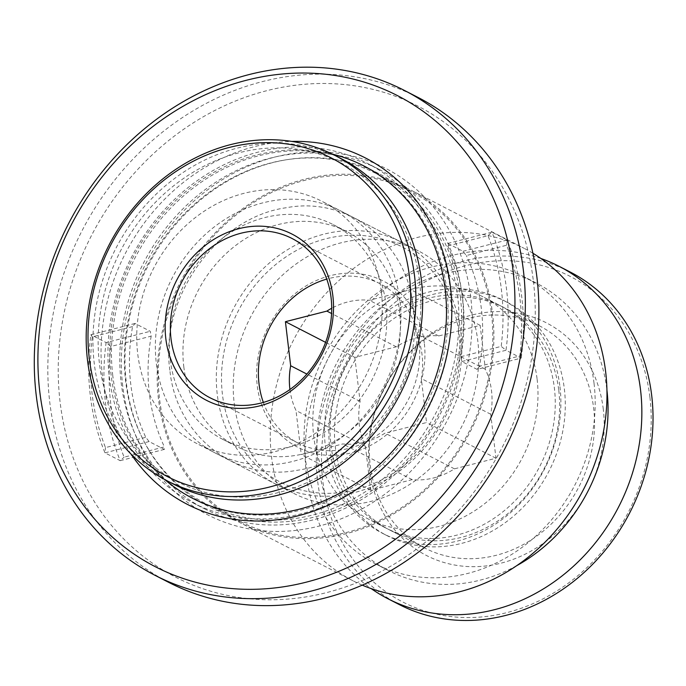 <?xml version="1.0" encoding="UTF-8"?>
<svg xmlns="http://www.w3.org/2000/svg" width="686" height="686" viewBox="0 0 686 686"><rect width="100%" height="100%" fill="white"/><g stroke="black" fill="none" stroke-linecap="round" stroke-linejoin="round"><path stroke-width="0.51" stroke-dasharray="3.43 2.57" d="M164.863 479.634A186.952 163.105 117.2 0 1 111.081 374.788A186.952 163.105 117.2 0 1 332.264 154.084M399.921 300.905A136.317 118.927 -62.8 0 0 340.462 210.825A136.317 118.927 -62.8 0 0 210.636 229.827A136.317 118.927 -62.8 0 0 156.322 363.211A136.317 118.927 -62.8 0 0 215.781 453.292A136.317 118.927 -62.8 0 0 345.607 434.289A136.317 118.927 -62.8 0 0 399.921 300.905M293.659 493.337A136.317 118.927 117.2 0 0 423.485 474.335A136.317 118.927 117.2 0 0 477.799 340.942A136.317 118.927 -62.8 0 0 418.331 250.87A136.317 118.927 -62.8 0 0 288.514 269.872A136.317 118.927 -62.8 0 0 234.2 403.257A136.317 118.927 117.2 0 0 293.659 493.337L215.781 453.292M289.938 389.494A74.002 64.561 -62.8 0 0 296.009 410.511L301.257 454.561L342.777 443.945A74.002 64.561 -62.8 0 0 385.035 433.149L426.555 422.533L421.307 378.543A74.002 64.561 -62.8 0 0 415.956 333.61L410.768 289.663L369.3 300.262A74.002 64.561 -62.8 0 0 331.715 308.254M354.825 357.397L360.081 401.439A74.002 64.561 -62.8 0 0 365.415 446.209L370.672 490.25L412.192 479.643A74.002 64.561 -62.8 0 0 454.449 468.838L495.969 458.231L490.722 414.241A74.002 64.561 -62.8 0 0 485.362 369.308L480.174 325.361L438.706 335.951A74.002 64.561 -62.8 0 0 396.294 346.799L354.825 357.397L325.593 342.357M360.081 401.439L306.874 374.076M396.294 346.799L331.578 313.519M438.706 335.951L369.3 300.262M480.174 325.361L410.768 289.663M485.362 369.308L415.956 333.61M490.722 414.241L421.307 378.543M495.969 458.231L426.555 422.533M454.449 468.838L385.035 433.149M412.192 479.643L342.777 443.945M370.672 490.25L301.257 454.561M365.415 446.209L296.009 410.511M537.112 379.221A125.024 109.074 117.2 0 1 487.3 501.552A125.024 109.074 117.2 0 1 368.236 518.976A125.024 109.074 117.2 0 1 313.699 436.365A125.024 109.074 -62.8 0 1 363.511 314.034A125.024 109.074 -62.8 0 1 482.584 296.609A125.024 109.074 -62.8 0 1 537.112 379.221M499.845 305.484A125.024 109.074 -62.8 0 1 554.382 388.096A125.024 109.074 117.2 0 1 504.57 510.435A125.024 109.074 117.2 0 1 385.506 527.86A125.024 109.074 117.2 0 1 330.969 445.248A125.024 109.074 -62.8 0 1 380.781 322.909A125.024 109.074 -62.8 0 1 499.845 305.484L482.584 296.609M559.947 386.672A131.258 114.511 117.2 0 1 507.657 515.109A131.258 114.511 117.2 0 1 382.651 533.399A131.258 114.511 117.2 0 1 325.404 446.672A131.258 114.511 -62.8 0 1 377.694 318.235A131.258 114.511 -62.8 0 1 502.701 299.945A131.258 114.511 -62.8 0 1 559.947 386.672M507.1 302.209A131.258 114.511 -62.8 0 1 564.355 388.936A131.258 114.511 117.2 0 1 512.056 517.373A131.258 114.511 117.2 0 1 387.058 535.663A131.258 114.511 117.2 0 1 329.803 448.936A131.258 114.511 -62.8 0 1 382.102 320.499A131.258 114.511 -62.8 0 1 507.1 302.209L502.701 299.945M558.781 390.36A125.024 109.074 117.2 0 1 508.969 512.699A125.024 109.074 117.2 0 1 389.905 530.124A125.024 109.074 117.2 0 1 335.368 447.512A125.024 109.074 -62.8 0 1 385.189 325.173A125.024 109.074 -62.8 0 1 504.253 307.748A125.024 109.074 -62.8 0 1 558.781 390.36M539.127 325.687A125.024 109.074 -62.8 0 1 593.664 408.299A125.024 109.074 117.2 0 1 543.852 530.63A125.024 109.074 117.2 0 1 424.78 548.054A125.024 109.074 117.2 0 1 370.251 465.442A125.024 109.074 -62.8 0 1 420.064 343.111A125.024 109.074 -62.8 0 1 539.127 325.687L504.253 307.748M603.286 409.225A130.863 114.168 -62.8 0 0 471.565 315.131A130.863 114.168 -62.8 0 0 369.428 469.044A130.863 114.168 -62.8 0 0 501.14 563.129A130.863 114.168 -62.8 0 0 603.286 409.225M649.916 397.297A183.059 159.701 117.2 0 1 507.04 612.581A183.059 159.701 117.2 0 1 322.797 480.972A183.059 159.701 117.2 0 1 465.674 265.679A183.059 159.701 117.2 0 1 649.916 397.297M399.166 604.52A186.952 163.105 117.2 0 1 317.627 480.989A186.952 163.105 117.2 0 1 392.109 298.058A186.952 163.105 117.2 0 1 570.152 271.999M540.92 258.493A186.952 163.105 -62.8 0 0 372.635 299.576A186.952 163.105 -62.8 0 0 306.453 475.244A186.952 163.105 117.2 0 0 371.177 588.605M516.704 565.676A161.639 141.016 117.2 0 1 388.568 570.606A161.639 141.016 117.2 0 1 318.064 463.796A161.639 141.016 -62.8 0 1 382.462 305.639A161.639 141.016 -62.8 0 1 536.401 283.112A161.639 141.016 -62.8 0 1 606.904 389.914A161.639 141.016 117.2 0 1 606.938 390.197M594.033 383.303A161.639 141.016 -62.8 0 0 523.529 276.492A161.639 141.016 -62.8 0 0 369.6 299.027A161.639 141.016 -62.8 0 0 305.201 457.185A161.639 141.016 117.2 0 0 375.705 563.986A161.639 141.016 117.2 0 0 529.635 541.46A161.639 141.016 117.2 0 0 594.033 383.303M362.259 585.141A186.952 163.105 117.2 0 1 353.119 580.845A186.952 163.105 117.2 0 1 271.579 457.313A186.952 163.105 -62.8 0 1 346.061 274.383A186.952 163.105 -62.8 0 1 524.104 248.323L411.017 190.176A186.952 163.105 -62.8 0 0 232.974 216.227A186.952 163.105 -62.8 0 0 158.483 399.158A186.952 163.105 117.2 0 0 240.031 522.689A186.952 163.105 117.2 0 0 418.074 496.638A186.952 163.105 117.2 0 0 492.565 313.708A186.952 163.105 -62.8 0 0 411.017 190.176M532.911 253.254A186.952 163.105 -62.8 0 0 524.104 248.323M240.563 521.652A185.786 162.085 117.2 0 0 417.5 495.755A185.786 162.085 117.2 0 0 491.519 313.974A185.786 162.085 -62.8 0 0 410.485 191.214A185.786 162.085 -62.8 0 0 233.549 217.11A185.786 162.085 -62.8 0 0 159.529 398.892A185.786 162.085 117.2 0 0 240.563 521.652L206.709 504.244A185.786 162.085 117.2 0 1 125.675 381.485A185.786 162.085 -62.8 0 1 199.695 199.695A185.786 162.085 -62.8 0 1 376.623 173.798A185.786 162.085 -62.8 0 1 457.656 296.558A185.786 162.085 117.2 0 1 383.637 478.348A185.786 162.085 117.2 0 1 206.709 504.244M151.194 336.157A185.786 162.085 -62.8 0 0 149.376 393.67A185.786 162.085 -62.8 0 0 164.391 446.878L124.115 457.176A229.021 199.798 117.2 0 1 110.918 346.464L151.194 336.157L150.26 331.295L135.022 323.458L132.57 326.587A185.786 162.085 -62.8 0 0 130.752 384.091A185.786 162.085 -62.8 0 0 145.775 437.299L149.102 441.552L164.34 449.39L164.391 446.878M461.858 361.548L505.994 350.263L521.231 358.092L477.096 369.385L461.858 361.548L460.915 356.686A185.786 162.085 -62.8 0 0 462.741 299.173A185.786 162.085 -62.8 0 0 447.718 245.965L447.778 243.453L463.007 251.29L466.343 255.544L506.62 245.245A229.021 199.798 117.2 0 1 519.817 355.957L479.54 366.255A185.786 162.085 -62.8 0 0 481.358 308.751A185.786 162.085 -62.8 0 0 466.343 255.544M463.007 251.29L507.151 239.997A232.914 203.193 117.2 0 1 521.231 358.092L519.817 355.957M479.54 366.255L477.096 369.385M460.915 356.686L501.2 346.379A229.021 199.798 -62.8 0 0 487.995 235.667L447.718 245.965M447.778 243.453L491.913 232.168A232.914 203.193 -62.8 0 1 505.994 350.263L501.2 346.379M132.57 326.587L92.293 336.886A229.021 199.798 -62.8 0 0 105.49 447.598L145.775 437.299M164.34 449.39L120.204 460.675L124.115 457.176M135.022 323.458L90.878 334.751A232.914 203.193 -62.8 0 0 104.967 452.846L120.204 460.675A232.914 203.193 117.2 0 1 106.116 342.58L110.918 346.464M92.293 336.886L90.878 334.751L106.116 342.58L150.26 331.295M149.102 441.552L104.967 452.846L105.49 447.598M204.394 508.746A190.845 166.501 117.2 0 0 386.141 482.147A190.845 166.501 117.2 0 0 462.184 295.4A190.845 166.501 -62.8 0 0 378.938 169.296A190.845 166.501 -62.8 0 0 197.182 195.896A190.845 166.501 -62.8 0 0 121.148 382.642A190.845 166.501 117.2 0 0 204.394 508.746L192.543 502.649A190.845 166.501 117.2 0 1 109.297 376.545A190.845 166.501 117.2 0 1 185.331 189.808A190.845 166.501 117.2 0 1 367.087 163.208A190.845 166.501 117.2 0 1 450.333 289.312A190.845 166.501 117.2 0 1 374.29 476.05A190.845 166.501 117.2 0 1 192.543 502.649M506.62 245.245L507.151 239.997L491.913 232.168L487.995 235.667M183.788 366.616A120.745 105.335 -62.8 0 0 236.456 446.397A120.745 105.335 -62.8 0 0 351.438 429.573A120.745 105.335 -62.8 0 0 399.544 311.427A120.745 105.335 -62.8 0 0 346.876 231.645A120.745 105.335 -62.8 0 0 231.894 248.478A120.745 105.335 -62.8 0 0 183.788 366.616M170.239 359.653A120.745 105.335 -62.8 0 0 222.907 439.434A120.745 105.335 -62.8 0 0 337.898 422.602A120.745 105.335 -62.8 0 0 386.004 304.464A120.745 105.335 -62.8 0 0 333.336 224.682A120.745 105.335 -62.8 0 0 218.345 241.506A120.745 105.335 -62.8 0 0 170.239 359.653M169.871 370.174C159.169 297.724 216.999 217.093 286.371 207.721C348.171 195.947 407.09 242.364 413.461 307.868C424.162 380.327 366.333 460.958 296.961 470.322C235.161 482.095 176.242 435.679 169.871 370.174M263.347 402.416A89.583 78.153 -62.8 0 0 298.101 443.062A89.583 78.153 -62.8 0 0 383.414 430.576A89.583 78.153 -62.8 0 0 419.103 342.923A89.583 78.153 -62.8 0 0 380.035 283.73A89.583 78.153 -62.8 0 0 326.75 279.108M424.282 342.906A93.476 81.548 -62.8 0 0 330.198 275.695A93.476 81.548 -62.8 0 0 257.241 385.635A93.476 81.548 -62.8 0 0 351.326 452.837A93.476 81.548 -62.8 0 0 424.282 342.906M459.08 334.005A132.424 115.531 117.2 0 1 355.725 489.744A132.424 115.531 117.2 0 1 222.444 394.536A132.424 115.531 117.2 0 1 325.799 238.788A132.424 115.531 117.2 0 1 459.08 334.005M460.863 332.238A136.317 118.927 117.2 0 1 406.549 465.631A136.317 118.927 117.2 0 1 276.732 484.625A136.317 118.927 117.2 0 1 217.273 394.553A136.317 118.927 117.2 0 1 271.579 261.169A136.317 118.927 117.2 0 1 401.404 242.167A136.317 118.927 117.2 0 1 460.863 332.238M381.296 291.327A136.317 118.927 -62.8 0 0 321.837 201.247A136.317 118.927 -62.8 0 0 192.011 220.249A136.317 118.927 -62.8 0 0 137.697 353.642A136.317 118.927 117.2 0 0 197.165 443.713A136.317 118.927 117.2 0 0 326.982 424.711A136.317 118.927 117.2 0 0 381.296 291.327M419.575 281.534A179.166 156.305 117.2 0 1 279.742 492.248A179.166 156.305 117.2 0 1 99.419 363.434A179.166 156.305 117.2 0 1 239.26 152.721A179.166 156.305 117.2 0 1 419.575 281.534M174.098 484.41A183.059 159.701 117.2 0 1 94.248 363.451A183.059 159.701 117.2 0 1 167.187 184.328A183.059 159.701 117.2 0 1 341.517 158.818M131.026 454.089A194.747 169.896 117.2 0 1 102.428 375.696A194.747 169.896 117.2 0 1 291.799 141.419M112.778 375.654A186.952 163.105 117.2 0 1 187.261 192.723A186.952 163.105 117.2 0 1 365.304 166.672A186.952 163.105 117.2 0 1 446.852 290.204A186.952 163.105 117.2 0 1 372.369 473.134A186.952 163.105 117.2 0 1 194.327 499.185A186.952 163.105 117.2 0 1 112.778 375.654M460.4 297.167A186.952 163.105 117.2 0 1 385.909 480.097A186.952 163.105 117.2 0 1 207.867 506.157A186.952 163.105 117.2 0 1 126.318 382.625A186.952 163.105 117.2 0 1 200.809 199.686A186.952 163.105 117.2 0 1 378.852 173.635A186.952 163.105 117.2 0 1 460.4 297.167M122.743 386.141A194.747 169.896 117.2 0 1 274.743 157.111A194.747 169.896 117.2 0 1 470.742 297.124A194.747 169.896 117.2 0 1 318.75 526.162A194.747 169.896 117.2 0 1 122.743 386.141M533.382 281.106A264.847 231.062 117.2 0 1 326.665 592.584A264.847 231.062 117.2 0 1 60.111 402.168A264.847 231.062 117.2 0 1 266.82 90.681A264.847 231.062 117.2 0 1 533.382 281.106M168.679 582.354A272.642 237.853 117.2 0 1 49.761 402.202A272.642 237.853 117.2 0 1 158.389 135.434A272.642 237.853 117.2 0 1 418.031 97.429M418.331 250.87L340.462 210.825M385.506 527.86L368.236 518.976M387.058 535.663L382.651 533.399M424.78 548.054L389.905 530.124M536.401 283.112L523.529 276.492M388.568 570.606L375.705 563.986M353.119 580.845L240.031 522.689M410.485 191.214L376.623 173.798M378.938 169.296L367.087 163.208M236.456 446.397L222.907 439.434M346.876 231.645L333.336 224.682M298.101 443.062L210.07 397.794M380.035 283.73L291.996 238.462M401.404 242.167L321.837 201.247M276.732 484.625L197.165 443.713M207.867 506.157L194.327 499.185M378.852 173.635L365.304 166.672"/><path stroke-width="1.03" d="M332.264 154.084A186.952 163.105 117.2 0 1 445.163 289.329A186.952 163.105 117.2 0 1 355.777 483.441A186.952 163.105 117.2 0 1 164.863 479.634M331.715 308.254A74.002 64.561 -62.8 0 0 326.888 311.101L285.419 321.7L290.667 365.749A74.002 64.561 -62.8 0 0 289.938 389.494M325.593 342.357L285.419 321.7M306.874 374.076L290.667 365.749M331.578 313.519L326.888 311.101M387.993 598.775A186.952 163.105 117.2 0 0 566.036 572.716A186.952 163.105 117.2 0 0 640.527 389.785A186.952 163.105 -62.8 0 0 558.979 266.254L570.152 271.999A186.952 163.105 117.2 0 1 651.7 395.53A186.952 163.105 117.2 0 1 577.209 578.461A186.952 163.105 117.2 0 1 399.166 604.52L387.993 598.775A186.952 163.105 117.2 0 1 371.177 588.605M558.979 266.254A186.952 163.105 -62.8 0 0 540.92 258.493M606.938 390.197A161.639 141.016 117.2 0 1 516.704 565.676M532.911 253.254A186.952 163.105 -62.8 0 1 605.652 371.855A186.952 163.105 117.2 0 1 535.474 551.115A186.952 163.105 117.2 0 1 362.259 585.141M409.422 276.312A179.166 156.305 117.2 0 1 269.581 487.017A179.166 156.305 117.2 0 1 89.266 358.203A179.166 156.305 117.2 0 1 229.098 147.499A179.166 156.305 117.2 0 1 409.422 276.312M165.823 338.627A93.476 81.548 117.2 0 1 238.779 228.687A93.476 81.548 117.2 0 1 332.864 295.898A93.476 81.548 117.2 0 1 259.9 405.829A93.476 81.548 117.2 0 1 165.823 338.627M170.994 338.601A89.583 78.153 117.2 0 1 206.683 250.947A89.583 78.153 117.2 0 1 291.996 238.462A89.583 78.153 117.2 0 1 331.072 297.655A89.583 78.153 117.2 0 1 295.383 385.309A89.583 78.153 117.2 0 1 210.07 397.794A89.583 78.153 117.2 0 1 170.994 338.601M326.75 279.108A89.583 78.153 -62.8 0 0 259.025 383.868A89.583 78.153 -62.8 0 0 263.347 402.416M334.742 155.336L341.517 158.818A183.059 159.701 117.2 0 1 421.367 279.777A183.059 159.701 117.2 0 1 348.428 458.891A183.059 159.701 117.2 0 1 174.098 484.41L167.324 480.929A183.059 159.701 117.2 0 1 87.474 359.97A183.059 159.701 117.2 0 1 160.413 180.847A183.059 159.701 117.2 0 1 334.742 155.336A183.059 159.701 117.2 0 1 414.593 276.295A183.059 159.701 117.2 0 1 341.654 455.41A183.059 159.701 117.2 0 1 167.324 480.929M513.068 270.653A264.847 231.062 117.2 0 1 306.35 582.14A264.847 231.062 117.2 0 1 39.788 391.723A264.847 231.062 117.2 0 1 246.506 80.236A264.847 231.062 117.2 0 1 513.068 270.653M291.799 141.419A194.747 169.896 117.2 0 1 450.428 286.679A194.747 169.896 117.2 0 1 338.147 500.377A194.747 169.896 117.2 0 1 131.026 454.089M404.491 90.466L418.031 97.429A272.642 237.853 117.2 0 1 536.958 277.581A272.642 237.853 117.2 0 1 428.33 544.358A272.642 237.853 117.2 0 1 168.679 582.354L155.139 575.391A272.642 237.853 117.2 0 1 36.221 395.239A272.642 237.853 117.2 0 1 144.84 128.471A272.642 237.853 117.2 0 1 404.491 90.466A272.642 237.853 117.2 0 1 523.409 270.618A272.642 237.853 117.2 0 1 414.781 537.387A272.642 237.853 117.2 0 1 155.139 575.391"/></g></svg>
